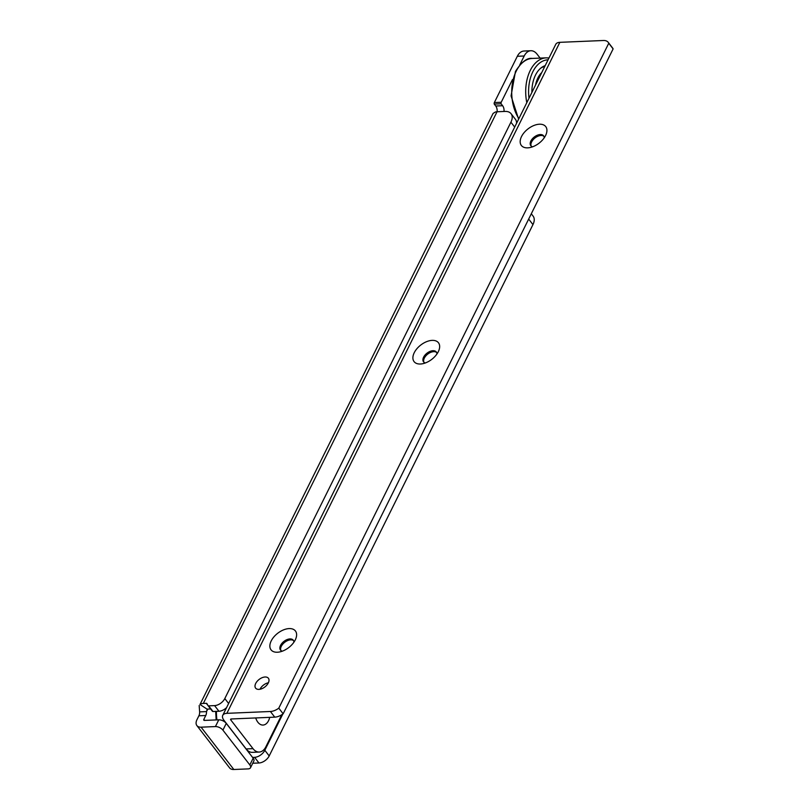 <?xml version="1.0" encoding="UTF-8"?>
<svg xmlns="http://www.w3.org/2000/svg" width="810" height="810" viewBox="0 0 810 810"><rect width="100%" height="100%" fill="white"/><g stroke="black" fill="none" stroke-linecap="round" stroke-linejoin="round"><path stroke-width="1.21" d="M207.765 709.074L206.51 711.595A5.872 3.665 87.6 0 1 205.76 715.513L203.857 719.341A1.468 0.861 142.3 0 0 203.847 720.191A1.468 0.861 142.3 0 0 204.444 720.414L218.771 719.817A5.872 3.037 -153.6 0 1 226.263 723.381L253.186 758.19L249.834 764.944L222.912 730.134A5.872 3.037 -153.6 0 0 215.419 726.57L201.093 727.178A10.277 6.024 142.3 0 1 196.881 725.578A10.277 6.024 142.3 0 1 196.982 719.634L198.885 715.807A5.872 3.665 87.6 0 0 199.635 711.889L206.51 711.595L207.208 709.236L199.989 704.487A10.277 5.306 26.4 0 1 203.32 703.434L206.287 703.313A1.468 0.861 142.3 0 1 206.884 703.546A1.468 0.861 142.3 0 1 206.935 703.606L207.998 705.561A1.468 0.861 -37.7 0 0 208.038 705.631A1.468 0.861 -37.7 0 0 208.646 705.854L214.579 705.611A8.809 5.164 -37.7 0 0 224.805 698.564L510.918 122.199A14.681 8.606 -37.7 0 0 511.069 113.704A14.681 8.606 -37.7 0 0 505.055 111.426L497.036 111.76A10.277 5.306 -153.6 0 0 495.477 111.972L493.098 113.42L199.989 704.487M196.881 725.578L229.625 767.91A10.277 6.024 -37.7 0 0 233.837 769.5L248.154 768.892A5.872 3.037 -153.6 0 0 250.503 767.748L253.864 760.995A5.872 3.037 -153.6 0 0 253.186 758.19M250.503 767.748A5.872 3.037 -153.6 0 0 249.834 764.944M208.089 705.692L212.362 711.21A1.468 0.861 -37.7 0 0 212.402 711.271A1.468 0.861 -37.7 0 0 213.01 711.504L218.953 711.251A8.809 5.164 -37.7 0 0 226.587 707.616M516.567 123.292A14.681 8.606 -37.7 0 0 515.443 119.343L511.069 113.704M207.066 709.428L207.208 709.236A1.468 0.759 26.4 0 1 207.684 709.084L210.61 708.963M252.598 757.431L254.603 757.34A8.809 5.164 142.3 0 0 264.829 750.293L269.193 755.943A8.809 5.164 142.3 0 1 258.967 762.99L253.024 763.233A1.468 0.861 142.3 0 1 252.76 763.212M264.829 750.293L282.822 714.035M269.193 755.943L532.95 224.603A14.681 8.606 142.3 0 0 533.101 216.108L531.299 213.769M540.118 58.097L537.05 54.138A14.681 9.163 -92.4 0 0 530.844 50.736L523.979 51.03A14.681 9.163 -92.4 0 0 517.317 56.285L494.353 102.556A1.468 0.911 -92.4 0 0 494.252 104.095L501.127 103.801A1.468 0.911 -92.4 0 1 501.218 102.262L512.487 79.562M519.736 64.972L524.192 55.991A14.681 9.163 -92.4 0 1 530.844 50.736M503.992 111.466A5.872 3.665 87.6 0 0 502.615 105.715L501.127 103.801M497.117 111.76A5.872 3.665 87.6 0 0 495.74 106.009L494.252 104.095M199.635 711.889L199.179 705.52M545.181 65.64A27.884 17.405 87.6 0 0 535.491 75.097A27.884 17.405 87.6 0 0 531.887 92.421M535.521 85.101A23.48 14.661 -92.4 0 1 541.728 72.596M545.576 135.533A15.41 9.031 142.3 0 1 529.133 147.714A15.41 9.031 142.3 0 1 521.519 136.546A15.41 9.031 142.3 0 1 538.984 124.244A15.41 9.031 142.3 0 1 545.96 134.693A15.41 9.031 142.3 0 1 545.576 135.533M544.198 137.852A8.07 4.728 -37.7 0 0 543.571 135.797A8.07 4.728 -37.7 0 0 540.26 134.551A8.07 4.728 -37.7 0 0 530.884 141.001A8.07 4.728 -37.7 0 0 530.803 145.678A8.07 4.728 -37.7 0 0 532.636 146.802M438.301 351.692A15.41 9.031 142.3 0 1 421.858 363.872A15.41 9.031 142.3 0 1 414.244 352.704A15.41 9.031 142.3 0 1 431.71 340.402A15.41 9.031 142.3 0 1 438.686 350.862A15.41 9.031 142.3 0 1 438.301 351.692M436.924 354.01A8.07 4.728 -37.7 0 0 436.296 351.955A8.07 4.728 -37.7 0 0 432.985 350.71A8.07 4.728 -37.7 0 0 423.61 357.159A8.07 4.728 -37.7 0 0 423.529 361.837A8.07 4.728 -37.7 0 0 425.361 362.961M295.275 639.9A15.41 9.031 142.3 0 1 278.832 652.09A15.41 9.031 142.3 0 1 271.208 640.923A15.41 9.031 142.3 0 1 288.684 628.611A15.41 9.031 142.3 0 1 295.65 639.07A15.41 9.031 142.3 0 1 295.275 639.9M293.888 642.229A8.07 4.728 -37.7 0 0 293.26 640.173A8.07 4.728 -37.7 0 0 289.95 638.918A8.07 4.728 -37.7 0 0 280.574 645.378A8.07 4.728 -37.7 0 0 280.493 650.055A8.07 4.728 -37.7 0 0 282.325 651.179M257.874 722.236A12.18 7.604 -92.4 0 1 256.75 720.465A12.18 7.604 -92.4 0 1 255.717 717.943A12.18 7.604 87.6 0 0 256.75 720.465A12.18 7.604 87.6 0 0 257.874 722.236A12.18 7.604 87.6 0 0 269.7 717.356A12.18 7.604 -92.4 0 1 257.874 722.236M265.083 676.998A8.07 4.728 142.3 0 1 268.393 678.253A8.07 4.728 142.3 0 1 266.895 685.037A8.07 4.728 142.3 0 1 258.937 689.381A8.07 4.728 142.3 0 1 255.626 688.135A8.07 4.728 142.3 0 1 257.124 681.342A8.07 4.728 142.3 0 1 265.083 676.998M531.218 146.114A8.07 4.728 142.3 0 1 533.355 139.462A8.07 4.728 142.3 0 1 540.989 135.483A8.07 4.728 142.3 0 1 543.885 136.303M423.944 362.272A8.07 4.728 142.3 0 1 426.08 355.62A8.07 4.728 142.3 0 1 433.714 351.651A8.07 4.728 142.3 0 1 436.61 352.471M280.908 650.481A8.07 4.728 142.3 0 1 283.044 643.839A8.07 4.728 142.3 0 1 290.679 639.86A8.07 4.728 142.3 0 1 293.574 640.68M260 689.259A8.07 4.728 142.3 0 1 268.383 682.769M613.119 48.904L608.755 43.264L278.782 708.163L283.156 713.802L613.119 48.904A11.745 6.885 -37.7 0 0 612.573 47.962L608.209 42.322A11.745 6.885 -37.7 0 0 603.389 40.5L559.862 42.333A10.277 5.306 26.4 0 0 555.751 44.347L222.75 715.351A10.277 5.306 -153.6 0 0 223.935 720.252L246.129 748.936A14.681 9.163 -92.4 0 0 252.335 752.348L259.21 752.055A14.681 9.163 -92.4 0 1 253.003 748.653L246.129 748.936M222.75 715.351A10.277 5.306 -153.6 0 1 226.861 713.337L270.398 711.494A11.745 6.885 -37.7 0 0 278.782 708.163M270.398 711.494L274.762 717.144A11.745 6.885 -37.7 0 0 283.156 713.802M608.755 43.264A11.745 6.885 -37.7 0 0 608.209 42.322M274.762 717.144L231.225 718.976A1.468 0.759 -153.6 0 0 230.637 719.26A1.468 0.759 -153.6 0 0 230.809 719.969L253.003 748.653M281.779 714.744L265.862 746.8A14.681 9.163 -92.4 0 1 259.21 752.055M226.263 723.381L222.912 730.134M218.771 719.817L215.419 726.57M201.093 727.178L233.837 769.5M228.633 703.505L224.805 698.564M514.694 127.079L510.918 122.199M218.953 711.251L214.579 705.611M213.01 711.504L208.646 705.854M207.927 705.439L206.287 703.313M497.036 111.76L203.32 703.434M254.603 757.34L258.967 762.99M528.667 219.065L532.95 224.603M203.857 719.341L204.687 720.404M501.218 102.262L494.353 102.556M524.192 55.991L517.317 56.285M205.76 715.513L198.885 715.807M495.74 106.009L502.615 105.715M543.793 66.187A27.277 17.02 -92.4 0 1 545.049 65.914M544.776 66.46A26.831 16.747 87.6 0 0 540.483 68.374M518.623 119.151L511.069 95.904L515.454 71.452C521.529 61.955 527.128 57.611 532.251 58.431A35.225 21.991 87.6 0 0 516.274 71.047A35.225 21.991 87.6 0 0 518.886 118.624M548.066 59.818A33.169 20.706 87.6 0 0 532.879 71.705A33.169 20.706 87.6 0 0 529.001 98.243M526.804 102.678A35.225 21.991 -92.4 0 1 530.256 70.46A35.225 21.991 -92.4 0 1 546.234 57.844L532.251 58.431M538.346 79.41A23.48 14.661 -92.4 0 1 539.835 76.413M226.861 713.337L559.862 42.333M230.809 719.969L231.306 718.976M216.442 711.362A35.225 21.991 87.6 0 0 216.928 719.898M212.402 711.271L208.038 705.631M548.988 57.976L546.234 57.844M215.673 711.393L216.159 719.928"/></g></svg>
